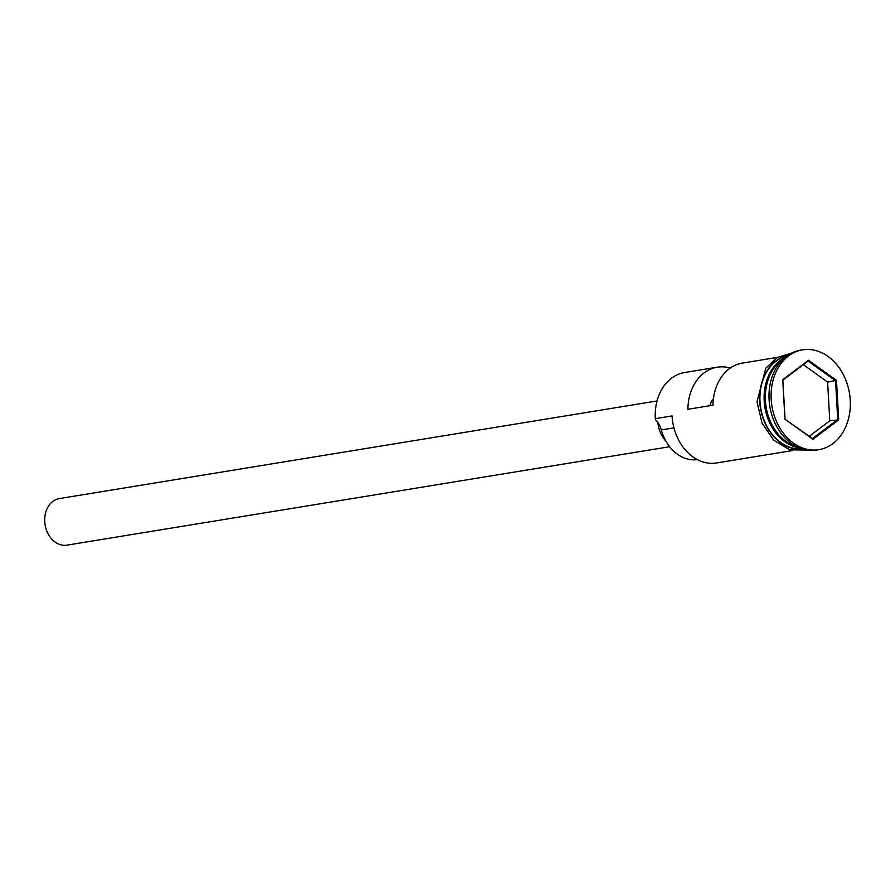 <?xml version="1.0" encoding="UTF-8"?>
<svg xmlns="http://www.w3.org/2000/svg" width="895" height="895" viewBox="0 0 895 895"><rect width="100%" height="100%" fill="white"/><g stroke="black" fill="none" stroke-linecap="round" stroke-linejoin="round"><path stroke-width="1.34" d="M730.298 368.046A47.2 36.684 80.7 0 0 717.264 367.196L684.597 372.533A47.2 36.684 80.7 0 0 655.308 418.659L672.055 415.918A47.2 36.684 80.7 0 0 716.559 462.961L792.634 450.543M669.65 446.717L67.002 545.144A23.594 18.336 -99.3 0 1 44.75 521.628A23.594 18.336 -99.3 0 1 59.394 498.571L657.053 400.949M782.89 359.32A47.2 36.684 80.7 0 0 765.438 400.669A47.2 36.684 80.7 0 0 797.21 446.952M784.624 357.731A47.2 36.684 80.7 0 0 764.185 400.87A47.2 36.684 80.7 0 0 799.358 447.903M802.569 349.856L800.466 350.191A50.568 39.302 80.7 0 0 769.085 399.606A50.568 39.302 80.7 0 0 816.777 450.006L818.869 449.67A50.568 39.302 80.7 0 0 850.25 400.255A50.568 39.302 80.7 0 0 802.569 349.856A50.568 39.302 80.7 0 0 771.188 399.259A50.568 39.302 80.7 0 0 818.869 449.67M717.264 367.196A47.2 36.684 80.7 0 0 687.875 409.295L713.002 405.189A47.2 36.684 -99.3 0 1 742.38 363.101L777.408 357.373M786.895 355.93A47.2 36.684 80.7 0 0 760 401.553A47.2 36.684 80.7 0 0 802.088 448.887M784.937 419.173L782.733 379.67L808.509 360.26L836.501 380.353L838.704 419.844L812.928 439.266L784.937 419.173L812.459 438.55L837.731 419.52L835.572 380.8L808.129 361.099L782.856 380.14L785.027 418.86M655.308 418.659L655.587 419.833A20.227 15.718 -99.3 0 1 661.304 429.936L673.935 427.866M697.306 459.605A40.79 31.705 -99.3 0 1 661.304 429.936M709.88 405.703A20.227 15.718 -99.3 0 1 713.449 398.7M666.003 441.269A26.973 20.965 -99.3 0 1 657.836 422.507M809.27 436.268L829.777 420.818L827.618 382.098L836.501 380.353M827.618 382.098L803.363 364.69M829.777 420.818L838.704 419.844M812.928 439.266L812.459 438.55M808.129 361.099L808.509 360.26M773.783 368.449A46.529 36.158 80.7 0 0 765.135 400.803A46.529 36.158 80.7 0 0 785.676 441.201M787.634 355.416A47.536 36.941 80.7 0 0 759.732 401.553A47.536 36.941 80.7 0 0 802.949 449.145M807.055 450.051L789.726 449.816L773.66 440.161L762.003 423.033L757.002 401.81L765.796 368.192L777.162 357.519L791.247 353.256"/></g></svg>
